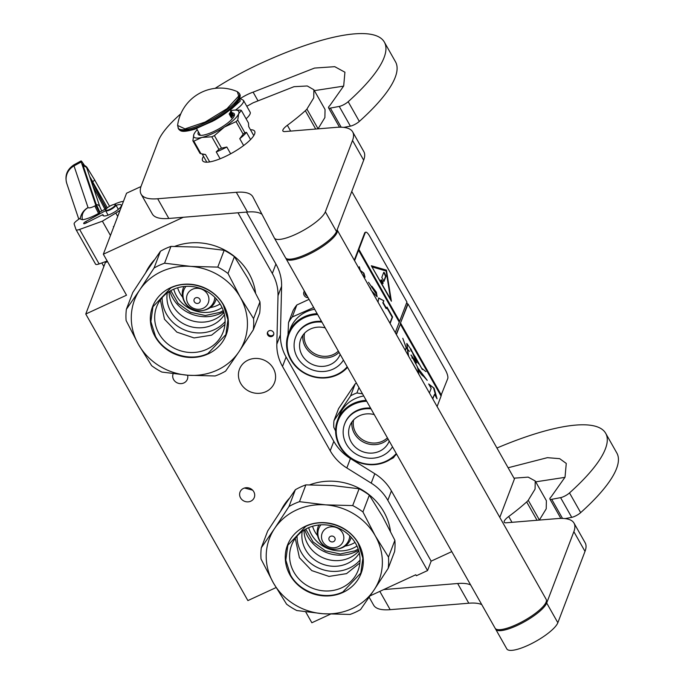 <?xml version="1.0" encoding="UTF-8"?>
<svg xmlns="http://www.w3.org/2000/svg" width="684" height="684" viewBox="0 0 684 684"><rect width="100%" height="100%" fill="white"/><g stroke="black" fill="none" stroke-linecap="round" stroke-linejoin="round"><path stroke-width="1.03" d="M183.321 217.273L103.335 254.209L126.557 193.213L140.981 186.552M276.071 587.573L247.89 600.586L85.765 314.024L126.523 295.197L103.335 254.209M330.44 614.172L311.853 622.756L305.705 611.906M370.07 595.875L415.795 574.757L416.351 575.748L427.56 570.567L387.819 500.329A46.922 43.195 -159.2 0 0 371.207 483.135L346.831 467.959A46.922 43.195 20.8 0 1 330.218 450.765L282.509 366.444A46.922 43.195 20.8 0 1 276.823 344.214L278.012 295.702A46.922 43.195 -159.2 0 0 272.326 273.472L275.909 264.041A46.922 43.195 20.8 0 1 281.603 286.271L280.414 334.792A46.922 43.195 -159.2 0 0 286.1 357.022L282.509 366.444M237.989 212.784L272.326 273.472M272.121 336.348A3.283 3.027 -159.2 0 0 272.668 331.372A3.283 3.027 -159.2 0 0 267.487 332.424A3.283 3.027 -159.2 0 0 272.121 336.348M253.781 491.728A7.627 7.02 -159.2 0 0 246.539 487.692A7.627 7.02 -159.2 0 0 240.033 492.07A7.627 7.02 -159.2 0 0 240.529 497.841A7.627 7.02 -159.2 0 0 247.77 501.876A7.627 7.02 -159.2 0 0 254.286 497.499A7.627 7.02 -159.2 0 0 253.781 491.728M173.155 373.746A7.627 7.02 -159.2 0 0 173.129 373.815A7.627 7.02 -159.2 0 0 173.625 379.594A7.627 7.02 -159.2 0 0 180.867 383.63A7.627 7.02 -159.2 0 0 187.382 379.244A7.627 7.02 -159.2 0 0 187.587 375.225M248.087 360.126A18.767 17.28 20.8 0 1 269.034 363.213A18.767 17.28 20.8 0 1 274.549 382.57A18.767 17.28 20.8 0 1 265.931 391.658A18.767 17.28 20.8 0 1 244.983 388.572A18.767 17.28 20.8 0 1 239.468 369.215A18.767 17.28 20.8 0 1 248.087 360.126M85.765 314.024L105.336 262.622L107.525 261.613M451.782 551.62L431.151 561.145L391.41 490.898A46.922 43.195 20.8 0 0 374.798 473.713L350.422 458.528L346.831 467.959M427.56 570.567L431.151 561.145M286.1 357.022L333.809 441.342A46.922 43.195 -159.2 0 0 350.422 458.528M275.909 264.041L246.514 212.083M267.692 332.005A3.283 3.027 -159.2 0 0 273.754 334.314M244.47 488.017L252.584 490.137M351.764 191.435L514.436 478.945L499.799 517.378M308.151 297.745A4.455 4.104 20.8 0 1 304.389 291.102M307.159 296.001A3.283 3.027 20.8 0 1 305.055 292.282M239.922 98.359L243.444 100.334L250.13 112.159A18.767 4.908 150.5 0 1 250.105 113.877A18.767 4.908 -29.5 0 1 246.086 118.785M239.665 98.983L240.255 101.018L230.482 109.927M84.517 165.537A28.155 1.368 61.3 0 0 81.054 160.928A28.155 1.368 61.3 0 0 81.208 161.963L74.017 165.904L88.048 207.585C88.98 208.287 91.228 207.748 94.811 205.978L98.556 213.425L99.59 212.861L99.402 212.314L106.866 208.218M94.811 205.978L95.837 205.414L81.208 161.963M95.837 205.414L99.59 212.861M98.556 213.425C92.126 216.999 86.757 219.102 82.448 219.744C81.293 214.776 83.157 210.723 88.048 207.585A15.253 14.697 161.4 0 0 80.208 218.991L79.977 218.29L76.694 220.77A7.037 1.838 -29.5 0 0 74.129 224.001L76.01 229.585A7.037 1.838 -29.5 0 0 76.052 229.67A7.037 1.838 -29.5 0 0 79.609 229.431L99.129 263.921L107.183 261.006M99.129 263.921A7.037 1.838 150.5 0 1 95.563 264.161A7.037 1.838 150.5 0 1 95.529 264.075L76.104 229.747M116.075 205.371A10.559 2.762 150.5 0 1 121.282 205.055A10.559 2.762 150.5 0 1 113.458 212.656A10.559 2.762 150.5 0 1 102.908 215.451A10.559 2.762 150.5 0 1 102.882 214.605L85.868 223.121A2.582 0.675 150.5 0 1 83.73 223.574A2.582 0.675 150.5 0 1 83.713 223.548L83.687 223.463A2.582 0.675 150.5 0 1 85.722 221.573L105.593 210.672A5.865 1.53 150.5 0 1 105.584 210.21L105.772 209.62A5.395 1.411 150.5 0 1 107.037 208.073A5.395 1.411 -29.5 0 1 114.809 204.507L115.416 204.653A5.865 1.53 -29.5 0 1 115.81 204.901L118.332 209.364M79.609 229.431L102.386 221.18L115.81 213.057A16.425 4.292 -29.5 0 0 120.093 210.193M123.445 201.378A16.425 4.292 -29.5 0 0 113.775 204.542M80.208 218.991L82.448 219.744M102.386 221.18L110.466 235.467M102.882 214.605L103.617 215.913M105.772 209.62A5.395 1.411 150.5 0 0 108.448 209.894A5.395 1.411 150.5 0 0 113.929 206.722A5.395 1.411 -29.5 0 0 114.809 204.507M108.123 215.144L105.601 210.681A5.865 1.53 150.5 0 0 109.149 210.253A5.865 1.53 150.5 0 0 114.45 207.055A5.865 1.53 -29.5 0 0 115.81 204.901M210.108 307.612A27.805 25.59 20.8 0 0 217.324 305.44A27.805 25.59 -159.2 0 0 220.086 303.952M182.654 297.164A27.805 25.59 20.8 0 1 177.635 287.784M173.762 289.195A31.088 28.617 20.8 0 0 218.341 309.63A31.088 28.617 -159.2 0 0 222.043 307.578M170.846 290.623L178.139 303.431L190.451 312.314L205.354 315.512L219.906 312.383L223.275 310.579M217.238 370.095A58.653 53.985 -159.2 0 0 238.981 351.73L225.617 371.121A64.518 59.388 -159.2 0 1 220.496 373.78A64.518 59.388 -159.2 0 1 215.109 375.969L188.023 375.251A58.653 53.985 20.8 0 1 138.433 344.394L151.651 365.692A64.518 59.388 20.8 0 0 161.886 372.07L188.023 375.251A58.653 53.985 -159.2 0 0 217.238 370.095M240.289 297.241L253.559 318.633L259.963 301.832L247.685 278.063L234.407 256.671L228.011 273.48L240.289 297.241A58.653 53.985 -159.2 0 0 190.699 266.384L164.562 263.195A64.518 59.388 -159.2 0 0 159.167 265.383A64.518 59.388 -159.2 0 0 154.045 268.051L160.449 251.25L147.086 270.642L132.773 292.504L126.378 309.305A64.518 59.388 20.8 0 0 126.104 320.531L138.382 344.3A58.653 53.985 20.8 0 1 139.741 289.913L126.378 309.305M234.407 256.671A64.518 59.388 -159.2 0 0 224.172 250.301L198.035 247.112L170.957 246.394A64.518 59.388 -159.2 0 0 165.562 248.583A64.518 59.388 -159.2 0 0 160.449 251.25M255.559 292.846A58.063 53.446 -159.2 0 0 174.805 246.36M145.692 272.719A58.063 53.446 20.8 0 1 154.481 259.775M223.89 312.537A31.088 28.617 -159.2 0 1 214.639 319.351A31.088 28.617 20.8 0 1 169.085 291.666M224.42 314.64A31.088 28.617 -159.2 0 1 212.485 325.003A31.088 28.617 20.8 0 1 180.029 321.625A31.088 28.617 20.8 0 1 167.289 292.889M225.113 321.617A35.568 32.738 -159.2 0 1 214.254 329.714A35.568 32.738 20.8 0 1 162.134 297.634M240.341 297.343A58.653 53.985 -159.2 0 1 238.981 351.73L253.285 329.859L259.681 313.058A64.518 59.388 -159.2 0 0 259.963 301.832M206.799 349.293A35.568 32.738 20.8 0 1 167.11 343.445A35.568 32.738 20.8 0 1 156.653 306.757A35.568 32.738 20.8 0 1 172.992 289.537A35.568 32.738 -159.2 0 1 212.681 295.385A35.568 32.738 -159.2 0 1 223.138 332.073A35.568 32.738 -159.2 0 1 206.799 349.293M253.285 329.859A64.518 59.388 -159.2 0 0 253.559 318.633M228.011 273.48A64.518 59.388 -159.2 0 0 217.777 267.102L224.172 250.301M154.045 268.051L139.741 289.913A58.653 53.985 -159.2 0 1 190.699 266.384L217.777 267.102M208.09 353.927A39.416 36.278 -159.2 0 0 223.6 305.013A39.416 36.278 -159.2 0 0 170.624 287.707A39.416 36.278 20.8 0 0 155.123 336.631A39.416 36.278 20.8 0 0 208.09 353.927M164.562 263.195L170.957 246.394M183.851 286.536A17.357 15.98 -159.2 0 0 183.645 287.058L183.329 287.87C181.619 292.684 181.995 297.343 184.458 301.866C190.682 314.307 211.373 313.503 215.776 300.225L216.093 299.412A17.357 15.98 20.8 0 0 216.281 298.882M224.942 324.498L211.63 335.151L194.076 337.939L176.874 332.133L164.493 319.24L160.347 299.891M223.326 305.021L227.943 319.719L225.891 334.579L207.97 353.474C190.101 362.298 164.947 354.081 155.499 336.34L150.882 321.651L152.934 306.791L170.863 287.887C188.724 279.072 213.878 287.28 223.326 305.021M345.027 546.089A27.805 25.59 20.8 0 0 352.251 543.917A27.805 25.59 -159.2 0 0 355.013 542.429M317.573 535.64A27.805 25.59 20.8 0 1 312.554 526.261M308.681 527.663A31.088 28.617 20.8 0 0 353.269 548.098A31.088 28.617 -159.2 0 0 356.971 546.054M305.774 529.091L313.067 541.908L325.379 550.791L340.273 553.98L354.825 550.859L358.194 549.055M352.157 608.563A58.653 53.985 -159.2 0 0 373.9 590.198L360.536 609.589A64.518 59.388 -159.2 0 1 355.415 612.257A64.518 59.388 -159.2 0 1 350.028 614.446L322.951 613.728A58.653 53.985 20.8 0 1 273.352 582.871L286.579 604.169A64.518 59.388 20.8 0 0 296.813 610.538L322.951 613.728A58.653 53.985 -159.2 0 0 352.157 608.563M375.208 535.717L388.486 557.109L394.882 540.309L382.553 516.446L369.334 495.148L362.93 511.948L375.208 535.717A58.653 53.985 -159.2 0 0 325.618 504.86L299.481 501.671A64.518 59.388 -159.2 0 0 294.086 503.86A64.518 59.388 -159.2 0 0 288.973 506.528L295.368 489.727L282.005 509.11L267.701 530.981L261.305 547.781A64.518 59.388 20.8 0 0 261.023 559.008L273.301 582.777A58.653 53.985 20.8 0 1 274.669 528.39L261.305 547.781M369.334 495.148A64.518 59.388 -159.2 0 0 359.1 488.778L332.963 485.589L305.876 484.87A64.518 59.388 -159.2 0 0 300.49 487.059A64.518 59.388 -159.2 0 0 295.368 489.727M390.487 531.323A58.063 53.446 -159.2 0 0 309.724 484.828M280.611 511.196A58.063 53.446 20.8 0 1 289.4 498.251M358.818 551.013A31.088 28.617 -159.2 0 1 349.558 557.828A31.088 28.617 20.8 0 1 304.004 530.143M359.339 553.117A31.088 28.617 -159.2 0 1 347.412 563.479A31.088 28.617 20.8 0 1 314.956 560.093A31.088 28.617 20.8 0 1 302.217 531.365M360.041 560.093A35.568 32.738 -159.2 0 1 349.182 568.182A35.568 32.738 20.8 0 1 297.053 536.111M375.268 535.811A58.653 53.985 -159.2 0 1 373.9 590.198L388.204 568.336L394.608 551.535A64.518 59.388 -159.2 0 0 394.882 540.309M341.726 587.77A35.568 32.738 20.8 0 1 302.029 581.922A35.568 32.738 20.8 0 1 291.581 545.234A35.568 32.738 20.8 0 1 307.911 528.014A35.568 32.738 -159.2 0 1 347.609 533.862A35.568 32.738 -159.2 0 1 358.057 570.55A35.568 32.738 -159.2 0 1 341.726 587.77M388.204 568.336A64.518 59.388 -159.2 0 0 388.486 557.109M362.93 511.948A64.518 59.388 -159.2 0 0 352.696 505.579L359.1 488.778M288.973 506.528L274.669 528.39A58.653 53.985 -159.2 0 1 325.618 504.86L352.696 505.579M343.017 592.404A39.416 36.278 -159.2 0 0 358.527 543.481A39.416 36.278 -159.2 0 0 305.551 526.184A39.416 36.278 20.8 0 0 290.042 575.107A39.416 36.278 20.8 0 0 343.017 592.404M299.481 501.671L305.876 484.87M318.778 525.004A17.357 15.98 -159.2 0 0 318.564 525.534L318.257 526.347C316.547 531.152 316.923 535.82 319.377 540.343C325.61 552.783 346.301 551.979 350.704 538.701L351.012 537.889A17.357 15.98 20.8 0 0 351.2 537.359M359.869 562.966L346.549 573.628L329.004 576.415L311.793 570.61L299.421 557.716L295.266 538.368M358.254 543.498L362.862 558.187L360.819 573.047L342.889 591.951C325.02 600.774 299.866 592.558 290.418 574.816L285.809 560.128L287.853 545.268L305.782 526.364C323.652 517.54 348.806 525.757 358.254 543.498M317.65 314.537A33.901 31.207 20.8 0 0 287.152 343.616A33.901 31.207 -159.2 0 0 309.459 375.174A33.901 31.207 -159.2 0 0 347.216 366.795M317.145 313.648A34.602 31.857 20.8 0 0 288.477 333.501A34.602 31.857 20.8 0 0 286.553 343.308A34.602 31.857 -159.2 0 0 309.065 375.422A34.602 31.857 -159.2 0 0 347.532 367.351M288.477 333.501L290.341 328.619A34.602 31.857 20.8 0 1 314.657 309.245M296.83 304.996L292.273 316.974A38.706 35.636 20.8 0 0 288.537 322.549L293.094 310.562A38.706 35.636 20.8 0 1 296.83 304.996L309.057 299.344M313.674 307.518L292.273 316.974M288.537 322.549L287.981 334.929M304.568 333.176A19.87 18.288 -159.2 0 0 323.395 356.287A19.87 18.288 20.8 0 0 338.332 351.097M302.875 335.228A21.118 19.434 -159.2 0 0 323.199 357.903A21.118 19.434 20.8 0 0 339.067 352.388M340.162 354.338A21.118 19.434 20.8 0 1 319.975 366.359A21.118 19.434 -159.2 0 1 300.729 339.247A21.118 19.434 -159.2 0 1 320.941 327.166A21.118 19.434 20.8 0 1 325.208 327.892M321.523 321.377A26.625 24.513 20.8 0 0 321.326 321.36A26.625 24.513 -159.2 0 0 295.83 336.596L295.573 337.28A26.625 24.513 -159.2 0 0 319.847 371.472A26.625 24.513 20.8 0 0 343.428 360.1M321.942 322.121A26.625 24.513 20.8 0 0 321.061 322.044A26.625 24.513 -159.2 0 0 295.573 337.28M366.709 401.252A33.901 31.207 -159.2 0 0 340.333 446.396A33.901 31.207 20.8 0 0 396.275 453.518M366.205 400.362A34.602 31.857 -159.2 0 0 337.537 420.224A34.602 31.857 -159.2 0 0 339.82 446.421A34.602 31.857 20.8 0 0 396.592 454.065M356.475 383.151A38.706 35.636 -159.2 0 0 355.158 383.886L338.563 408.639L333.997 420.617A38.706 35.636 -159.2 0 0 333.826 427.355L335.613 431.031M394.822 455.886L393.539 457.707A38.706 35.636 20.8 0 1 390.513 459.289M358.963 387.554L356.903 392.958A38.706 35.636 -159.2 0 0 350.593 395.865L333.997 420.617M362.503 393.813L356.903 392.958M355.158 383.886L350.593 395.865M363.717 395.968A34.602 31.857 -159.2 0 0 339.401 415.342L337.537 420.224M353.628 419.899A19.87 18.288 20.8 0 0 361.238 438.829A19.87 18.288 20.8 0 0 382.356 441.257A19.87 18.288 -159.2 0 0 387.401 437.82M351.935 421.942A21.118 19.434 20.8 0 0 361.169 440.778A21.118 19.434 20.8 0 0 382.775 442.762A21.118 19.434 -159.2 0 0 388.127 439.111M389.23 441.052A21.118 19.434 -159.2 0 1 379.552 451.218A21.118 19.434 20.8 0 1 355.988 447.746A21.118 19.434 20.8 0 1 349.789 425.961A21.118 19.434 20.8 0 1 359.485 415.744A21.118 19.434 -159.2 0 1 374.268 414.607M370.583 408.091A26.625 24.513 -159.2 0 0 357.125 410.426A26.625 24.513 20.8 0 0 344.898 423.319L344.633 424.003A26.625 24.513 20.8 0 1 356.86 411.11A26.625 24.513 -159.2 0 1 371.002 408.844M344.633 424.003A26.625 24.513 20.8 0 0 352.457 451.466A26.625 24.513 20.8 0 0 382.176 455.852A26.625 24.513 -159.2 0 0 392.488 446.823M546.183 599.364A29.326 7.669 150.5 0 1 546.131 602.04A29.326 7.669 -29.5 0 1 520.507 622.594A29.326 7.669 -29.5 0 1 495.13 628.245L286.057 258.706A29.326 7.669 -29.5 0 0 311.434 253.054A29.326 7.669 -29.5 0 0 337.058 232.5A29.326 7.669 150.5 0 0 337.135 229.867L546.183 599.364M285.852 258.176A29.326 7.669 -29.5 0 0 286.057 258.706M240.46 98.428A17.827 4.66 -29.5 0 1 248.412 94.059A17.827 4.66 -29.5 0 1 253.106 92.152L257.731 100.317M343.727 127.395L350.388 126.138A7.037 1.838 150.5 0 0 359.331 121.41A170.085 44.469 -29.5 0 0 395.497 61.791L384.34 42.083A170.085 44.469 -29.5 0 0 259.954 63.732A100.881 26.377 -29.5 0 0 215.101 88.356M343.616 86.133L314.375 90.63M318 128.857A11.731 3.069 150.5 0 0 318.069 128.78L324.883 117.58L325.045 109.483L313.888 89.775L307.253 85.97L294.009 86.688L253.114 102.805L250.036 104.515A20.178 5.275 -29.5 0 1 246.77 106.225M352.67 131.892L363.82 151.609A93.845 24.538 150.5 0 1 363.674 160.167L336.502 231.517L325.353 211.809L352.525 140.459A93.845 24.538 -29.5 0 0 352.67 131.892A93.845 24.538 -29.5 0 0 336.143 127.369L284.963 131.567A11.731 3.069 150.5 0 1 282.894 131.003A11.731 3.069 150.5 0 1 287.365 125.292A104.395 27.292 -29.5 0 0 305.329 110.705A11.731 3.069 -29.5 0 0 306.911 109.072L313.734 97.88L313.888 89.775M274.387 238.066L285.467 257.663A29.326 7.669 -29.5 0 0 285.502 257.723A29.326 7.669 -29.5 0 0 310.869 252.071A29.326 7.669 -29.5 0 0 336.502 231.517M261.989 214.323A93.845 24.538 -29.5 0 0 247.471 212.006L236.322 192.298A93.845 24.538 150.5 0 1 252.849 196.821A93.845 24.538 150.5 0 1 252.96 197.018L274.318 237.955A29.326 7.669 -29.5 0 0 274.352 238.006A29.326 7.669 -29.5 0 0 299.72 232.363A29.326 7.669 -29.5 0 0 325.353 211.809M180.841 113.758A100.881 26.377 -29.5 0 0 158.286 141.032L141.297 185.663A93.845 24.538 -29.5 0 0 141.143 194.23A93.845 24.538 -29.5 0 0 157.679 198.753L168.828 218.461L247.471 212.006M168.828 218.461A93.845 24.538 150.5 0 1 152.293 213.938L141.143 194.23M253.106 92.152L314.52 68.075L334.741 66.673L344.924 72.213L343.684 85.987L329.842 105.567A7.037 1.838 -29.5 0 0 328.559 107.841A7.037 1.838 -29.5 0 0 330.372 108.098L339.238 106.43A7.037 1.838 -29.5 0 0 348.182 101.702A170.085 44.469 -29.5 0 0 384.34 42.083M157.679 198.753L236.322 192.298M203.499 156.32A29.908 7.823 -29.5 0 0 202.609 160.697A29.908 7.823 -29.5 0 0 224.48 156.892A29.908 7.823 -29.5 0 0 254.67 131.243A29.908 7.823 -29.5 0 0 250.455 129.746M565.069 518.609L571.73 517.352A7.037 1.838 150.5 0 0 580.665 512.632A170.085 44.469 -29.5 0 0 616.831 453.013L605.682 433.297A170.085 44.469 -29.5 0 0 496.935 448.02M564.95 477.355L535.717 481.844M539.334 520.079A11.731 3.069 150.5 0 0 539.402 519.994L546.225 508.802L546.379 500.697L535.23 480.989L528.176 477.124L514 478.176M574.013 523.115L585.162 542.822A93.845 24.538 150.5 0 1 585.008 551.389L557.845 622.731L546.696 603.023L573.859 531.673A93.845 24.538 -29.5 0 0 574.013 523.115A93.845 24.538 -29.5 0 0 557.477 518.583L506.297 522.79A11.731 3.069 150.5 0 1 504.236 522.225A11.731 3.069 150.5 0 1 508.708 516.505A104.395 27.292 -29.5 0 0 526.671 501.919A11.731 3.069 -29.5 0 0 528.253 500.286L535.068 489.094L535.23 480.989M495.729 629.289L506.81 648.877A29.326 7.669 -29.5 0 0 506.844 648.936A29.326 7.669 -29.5 0 0 532.212 643.285A29.326 7.669 -29.5 0 0 557.845 622.731M481.775 604.63A93.845 24.538 -29.5 0 0 468.814 603.22L457.664 583.512A93.845 24.538 150.5 0 1 470.626 584.923M379.817 591.378L390.171 609.675L468.814 603.22M390.171 609.675A93.845 24.538 150.5 0 1 373.635 605.152L369.146 597.217M508.109 467.762L547.397 457.664L559.683 458.673L566.266 463.427L565.027 477.201L551.176 496.789A7.037 1.838 -29.5 0 0 549.893 499.055A7.037 1.838 -29.5 0 0 551.714 499.32L560.581 497.644A7.037 1.838 -29.5 0 0 569.515 492.916A170.085 44.469 -29.5 0 0 605.682 433.297M495.319 628.51L495.661 629.169A29.326 7.669 -29.5 0 0 495.695 629.229A29.326 7.669 -29.5 0 0 521.063 623.577A29.326 7.669 -29.5 0 0 546.696 603.023M383.69 589.582L457.664 583.512M194.726 132.773L193.846 134.44L192.879 140.793L199.984 153.344A28.976 7.575 -29.5 0 0 200.925 153.695L193.82 141.135L201.942 137.433A25.804 6.746 -29.5 0 0 212.673 133.517A25.804 6.746 -29.5 0 0 224.369 127.079L236.057 121.632A28.976 7.575 -29.5 0 0 237.724 120.085L238.682 113.732L241.384 110.466A28.976 7.575 -29.5 0 0 240.443 110.124L234.868 110.098M214.408 135.594A28.976 7.575 150.5 0 1 213.1 136.21A28.976 7.575 150.5 0 1 211.809 136.8L218.914 149.351A28.976 7.575 -29.5 0 0 221.513 148.154L214.408 135.594L224.369 127.079A25.804 6.746 -29.5 0 0 238.682 113.749M248.694 126.634L253.781 135.629L248.694 126.634L248.489 123.026L241.384 110.466M243.632 145.538L239.751 138.672L243.162 134.192A28.976 7.575 -29.5 0 0 244.821 132.645L237.724 120.085M244.821 132.645L246.505 132.38L250.575 139.57M243.162 134.192L236.057 121.632M221.513 148.154L226.814 147.017L230.653 153.797M220.128 158.773L216.238 151.899L218.914 149.351M197.223 129.738A25.804 6.746 -29.5 0 0 194.872 132.559A25.804 6.746 -29.5 0 0 193.846 134.44A25.804 6.746 -29.5 0 0 201.942 137.433L211.809 136.8M209.689 161.911L205.491 154.498L201.062 153.729M206.825 162.194L202.182 153.994L206.825 162.194M238.682 113.732A25.804 6.746 -29.5 0 0 234.535 110.115A25.804 6.746 -29.5 0 0 230.91 110.68M198.445 131.918A20.759 5.429 150.5 0 0 198.223 132.422A20.759 5.429 -29.5 0 0 198.189 134.32A20.759 5.429 -29.5 0 0 216.153 130.319A20.759 5.429 -29.5 0 0 234.304 115.767A20.759 5.429 150.5 0 0 234.33 113.869A20.759 5.429 150.5 0 0 232.141 112.851M239.751 138.672A26.975 7.054 -29.5 0 0 246.505 132.38M216.238 151.899A26.975 7.054 -29.5 0 0 226.814 147.017M192.879 140.793A28.976 7.575 -29.5 0 0 193.82 141.135M201.267 153.772L203.524 154.31A26.975 7.054 -29.5 0 0 205.491 154.498M199.677 134.081A20.759 5.429 150.5 0 0 199.454 134.594A20.759 5.429 -29.5 0 0 199.283 135.133M233.364 115.023A20.759 5.429 150.5 0 1 234.467 115.228M178.028 127.976A35.192 9.2 150.5 0 0 208.466 121.196A35.192 9.2 150.5 0 0 239.229 96.529A35.192 9.2 150.5 0 0 239.28 93.315L237.322 91.639L238.716 96.042L227.062 108.653L205.166 122.043L185.005 128.883L177.592 125.428L178.609 129.002A35.192 9.2 150.5 0 0 209.056 122.231A35.192 9.2 150.5 0 0 239.81 97.564A35.192 9.2 150.5 0 0 239.87 94.349L239.887 98.445C236.724 104.968 228.259 112.244 214.477 120.281L194.76 129.225C180.944 133.106 180.473 130.798 178.609 129.002M239.349 99.018L230.337 109.423L212.81 121.171L194.025 129.387L181.79 130.678M229.465 113.595A2.343 0.684 65.2 0 0 230.294 115.938L231.414 117.913A19.357 5.062 -29.5 0 0 232.74 115.741A19.357 5.062 -29.5 0 0 232.851 114.134L230.619 110.192A19.357 5.062 -29.5 0 1 230.517 111.8A19.357 5.062 -29.5 0 1 229.183 113.972L230.294 115.938A2.343 0.684 65.2 0 0 231.611 117.212A2.343 0.684 65.2 0 0 231.739 117.05L232.851 114.134M231.414 117.913L231.739 117.05A2.343 0.684 65.2 0 0 230.953 114.228A2.343 0.684 65.2 0 0 229.901 112.98M230.363 112.142A2.343 0.684 65.2 0 0 231.081 113.877A2.343 0.684 65.2 0 0 232.389 115.151A2.343 0.684 65.2 0 0 232.526 114.989A2.343 0.684 65.2 0 0 231.739 112.159A2.343 0.684 65.2 0 0 230.722 110.928M232.132 115.126A2.343 0.684 65.2 0 0 232.09 114.271M230.816 114.938A2.343 0.684 65.2 0 0 230.542 114.416A2.343 0.684 65.2 0 0 229.687 113.296M231.346 117.186A2.343 0.684 65.2 0 0 231.192 115.904M230.901 112.603L231.209 113.134M231.867 113.501L231.209 111.612L230.551 111.689M230.918 116.023L231.372 115.716L229.918 113.706L231.055 116.562L230.953 115.322L231.329 115.844M229.747 114.732L230.217 115.793M231.944 114.655L230.662 112.176L231.705 114.767M230.782 112.39L231.431 112.262L232.056 114.356L232.209 113.339M231.004 112.176L231.431 112.262M231.089 112.433L231.183 111.817M230.457 112.219L230.944 112.313M230.431 112.039L230.859 112.031M230.833 115.151L230.004 113.989L230.576 115.271M365.649 232.209A7.037 2.043 65.2 0 0 365.256 232.688L358.895 249.386L399.593 321.326L406.937 302.054L369.582 236.031A7.037 2.043 65.2 0 0 365.649 232.209L365.042 232.492A7.037 2.043 65.2 0 0 364.649 232.97L354.286 260.176M358.895 249.386L354.586 260.715M440.881 395.737L447.772 378.526A7.037 2.043 65.2 0 0 445.404 370.044L408.049 304.021L407.638 304.209L406.732 302.593M437.102 406.553L441.086 396.087L400.379 324.156L396.198 334.262M363.024 275.635L365.034 277.191L363.922 273.19L360.323 270.402L359.297 266.751L358.775 268.119M390.111 323.506L392.59 316.991L387.016 307.133L386.528 308.424L383.177 302.508L383.852 300.755L378.5 298.087M378.055 302.2L378.688 297.976L383.852 300.755M371.857 291.239L377.149 296.805L376.354 292.23L376.354 294.069L368.505 282.261L376.414 294.206L376.414 292.367L377.089 296.668L371.686 290.948M370.967 290.067L370.429 287.896L370.873 289.939M376.303 292.205L371.814 286.237L376.354 292.196M395.284 332.646L399.268 322.181L358.57 250.25M399.593 321.326L399.191 321.514L358.484 249.583M386.443 270.129L371.318 265.751L391.393 301.225L386.443 270.129L371.532 266.119M441 395.42L400.302 323.489L407.638 304.209M408.049 304.021L400.302 323.489M441.411 395.232L400.713 323.301M432.784 398.926L434.537 394.335L437.05 398.789L434.083 388.144L428.654 383.946L431.176 388.401L429.424 393.001M410.537 348.866L422.379 369.608L415.188 356.766L418.591 363.803M411.058 350.789L411.853 351.636L411.93 351.166L418.531 363.845M412.144 358.125L412.435 356.86L416.59 362.836M417.351 367.351C419.369 372.062 421.404 375.02 423.473 376.217L427.226 380.364L417.539 367.573M406.783 343.573L408.1 355.295M410.819 360.109L415.863 369.027M418.779 373.703L418.249 372.883M422.096 368.591L425.91 371.626M405.338 350.413L406.279 347.934L409.502 351.405L406.253 347.754L402.791 338.281L406.168 347.728L405.219 350.208M396.395 334.621L400.379 324.156M359.656 269.676L359.032 267.444M363.922 273.19L360.382 270.958M364.452 276.738L363.512 273.378M392.59 316.991L392.18 317.179L386.811 307.68M389.906 323.147L392.18 317.179M383.177 302.508L383.442 300.943M386.528 308.424L386.118 308.612L382.775 302.696M390.786 300.148L386.032 270.317M434.083 388.144L429.167 384.844M436.144 397.182L433.673 388.332M434.537 394.335L432.579 398.575M415.615 357.416L414.812 356.176M423.593 375.995L423.071 376.08M411.802 350.96L410.451 349.481L411.759 351.644M411.016 355.287L412.324 356.689L411.999 357.86M411.982 358.194L412.272 356.928M410.691 349.054L406.852 343.462L408.587 356.167M410.622 359.758L418.77 373.695L417.582 367.248L411.041 354.962L416.633 362.811L410.913 348.951M372.447 267.025L386.118 270.992L390.59 299.088L372.13 267.179M381.005 279.987A2.112 0.616 65.2 0 0 381.587 282.287A2.112 0.616 65.2 0 0 382.895 283.68A2.112 0.616 65.2 0 0 383.014 283.535A2.112 0.616 65.2 0 0 382.442 281.244A2.112 0.616 65.2 0 0 381.125 279.85A2.112 0.616 65.2 0 0 381.005 279.987M384.485 272.822L383.767 272.266L381.809 277.405L383.972 281.423L385.998 276.208L384.485 272.822L383.681 272.48M382.63 283.646A2.112 0.616 65.2 0 0 382.159 281.697A2.112 0.616 65.2 0 0 380.988 280.072M383.715 281.321L385.588 276.396L384.075 273.01M387.819 500.329L391.41 490.898M371.207 483.135L374.798 473.713M333.809 441.342L330.218 450.765M280.414 334.792L276.823 344.214M278.012 295.702L281.603 286.271M243.444 100.334A18.767 4.908 150.5 0 1 243.41 102.053A18.767 4.908 150.5 0 1 235.484 110.064M95.82 203.345A1.171 1.129 -18.6 0 1 95.905 203.541L99.847 212.074A24.633 1.197 -118.7 0 1 95.82 203.345L82.884 164.921A24.633 1.197 -118.7 0 1 84.046 165.442M82.884 164.921A1.171 1.129 -18.6 0 1 82.969 165.109L95.905 203.541A1.171 1.129 -18.6 0 1 95.948 203.704M82.841 164.784L82.969 165.109A1.171 1.129 -18.6 0 1 83.012 165.306M73.863 164.87A28.155 1.368 61.3 0 0 74.017 165.904A15.253 14.697 161.4 0 0 66.818 183.586C64.561 175.788 66.912 169.547 73.863 164.87L81.054 160.928M115.81 213.057L117.716 216.435M86.441 222.839L85.722 221.573M89.647 176.455A15.253 0.744 -118.7 0 1 92.887 181.995L89.647 176.438M106.063 208.663L90.194 178.062L106.071 208.663M107.354 207.808L93.084 182.585A12.902 0.624 61.3 0 0 89.878 177.139M90.356 178.55L105.994 208.697M92.767 183.03L93.084 182.585M106.336 208.509L102.13 201.079M92.853 185.98L104.943 209.278M101.736 211.04L99.924 206.97A3.505 3.377 161.4 0 0 96.359 204.704M99.924 206.97L86.979 168.538A3.505 3.377 161.4 0 0 83.362 166.28M92.708 181.679A3.505 0.915 -29.5 0 0 94.495 179.653L109.568 206.294M169.837 291.204A35.311 32.499 -159.2 0 0 220.222 313.52A35.311 32.499 -159.2 0 0 223.642 311.69M199.848 299.25A3.163 2.916 -159.2 0 0 195.59 297.856A3.163 2.916 -159.2 0 0 194.341 301.789A3.163 2.916 20.8 0 0 198.599 303.174A3.163 2.916 20.8 0 0 199.848 299.25M207.56 294.274A11.295 10.397 -159.2 0 0 192.375 289.315A11.295 10.397 -159.2 0 0 187.929 303.337A11.295 10.397 20.8 0 0 203.114 308.296A11.295 10.397 20.8 0 0 207.56 294.274M185.954 286.357A16.1 14.826 -159.2 0 0 184.911 302.225A16.1 14.826 20.8 0 0 202.455 310.536A16.1 14.826 20.8 0 0 214.827 297.352M183.919 286.528A17.357 15.98 -159.2 0 0 183.329 287.87M216.238 298.831A17.357 15.98 20.8 0 1 215.776 300.225M304.765 529.673A35.311 32.499 -159.2 0 0 355.141 551.988A35.311 32.499 -159.2 0 0 358.561 550.167M334.767 537.718A3.163 2.916 -159.2 0 0 330.509 536.333A3.163 2.916 -159.2 0 0 329.261 540.266A3.163 2.916 20.8 0 0 333.518 541.651A3.163 2.916 20.8 0 0 334.767 537.718M342.479 532.75A11.295 10.397 -159.2 0 0 327.303 527.791A11.295 10.397 -159.2 0 0 322.857 541.805A11.295 10.397 20.8 0 0 338.033 546.764A11.295 10.397 20.8 0 0 342.479 532.75M320.873 524.833A16.1 14.826 -159.2 0 0 319.838 540.693A16.1 14.826 20.8 0 0 337.374 549.013A16.1 14.826 20.8 0 0 349.755 535.829M318.847 524.996A17.357 15.98 -159.2 0 0 318.257 526.347M351.157 537.299A17.357 15.98 20.8 0 1 350.704 538.701M330.372 108.098L341.188 127.215M339.238 106.43L350.388 126.138M318.069 128.78L306.911 109.072M315.709 129.045L305.329 110.705M290.657 131.106L287.365 125.292M352.525 140.459L363.674 160.167M348.182 101.702L359.331 121.41M551.714 499.32L562.53 518.429M560.581 497.644L571.73 517.352M539.402 519.994L528.253 500.286M537.051 520.268L526.671 501.919M511.991 522.319L508.708 516.505M573.859 531.673L585.008 551.389M569.515 492.916L580.665 512.632M234.33 115.682A20.178 5.275 -29.5 0 0 233.603 115.434M364.649 232.97L365.256 232.688M410.99 355.099L416.471 362.776M113.399 226.515L113.92 226.413M95.563 264.161L76.052 229.67M103.857 266.495L101.848 262.938M78.797 219.179L66.818 183.586M83.08 165.451L85.5 165.964L86.859 167.238L94.495 179.653M339.512 127.207L328.559 107.841M274.352 238.006L285.502 257.723M560.854 518.421L549.893 499.055M495.695 629.229L506.844 648.936M234.535 110.115L235.373 110.073M237.331 91.639A42.93 42.93 0 0 0 177.592 125.437M239.28 93.315L239.87 94.349M230.269 109.551L234.073 116.271M196.582 128.609L200.386 135.338M416.633 362.811L416.205 363.007"/></g></svg>
